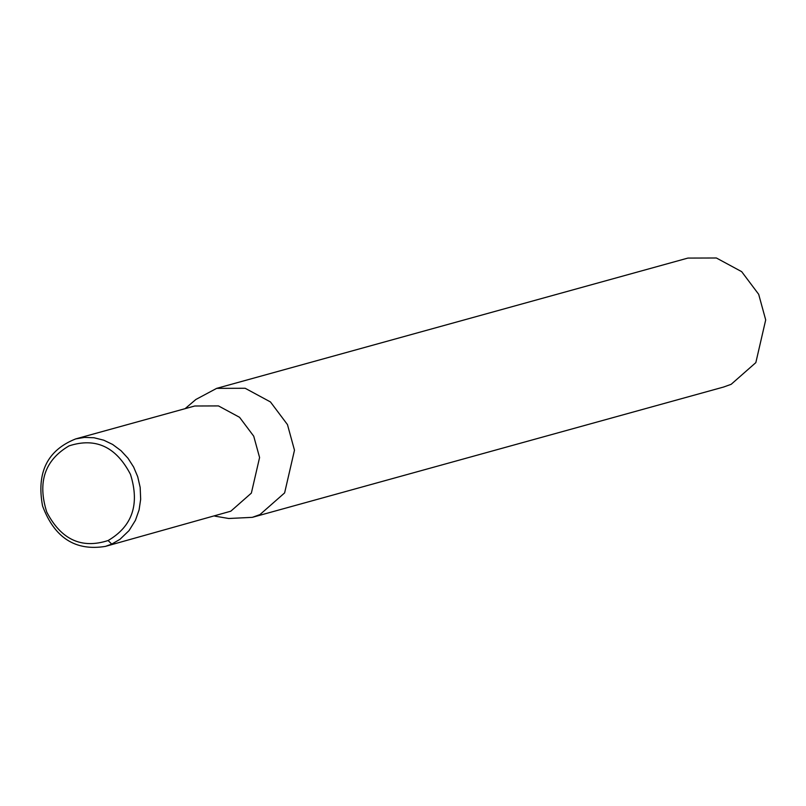 <?xml version="1.0" encoding="UTF-8"?>
<svg xmlns="http://www.w3.org/2000/svg" width="806" height="806" viewBox="0 0 806 806"><rect width="100%" height="100%" fill="white"/><g stroke="black" fill="none" stroke-linecap="round" stroke-linejoin="round"><path stroke-width="1.21" d="M108.105 540.534C132.406 526.308 139.861 504.254 130.471 474.371C116.104 446.736 95.612 437.235 69.014 445.889C44.733 460.166 37.318 482.23 46.758 512.092C61.115 539.647 81.567 549.128 108.105 540.534L111.742 544.11L119.913 539.365L129.051 530.6L135.428 520.323L139.085 509.926L140.667 499.267L140.173 487.408L137.705 476.689L133.615 467.017L128.003 458.261L121.051 450.725L112.628 444.449L103.762 440.197L94 437.749L84.519 437.406L75.673 438.917C47.393 450.171 36.351 472.528 42.557 505.966C54.445 537.793 75.381 551.274 105.385 546.397L111.742 544.11M214.839 516.132L228.763 518.5L252.328 517.341L259.945 514.601L284.619 492.909L294.482 450.201L287.46 424.591L270.453 401.942L245.165 388.27L216.673 388.361L195.858 399.484L185.118 408.652M105.385 546.397L230.808 511.195L251.361 493.111L259.582 457.526L253.729 436.187L239.563 417.307L218.486 405.922L194.74 406.002L75.673 438.917M252.328 517.341L723.546 387.051L731.163 384.311L755.837 362.619L765.7 319.911L758.678 294.301L741.671 271.652L716.383 257.991L687.881 258.081L216.673 388.361"/></g></svg>
